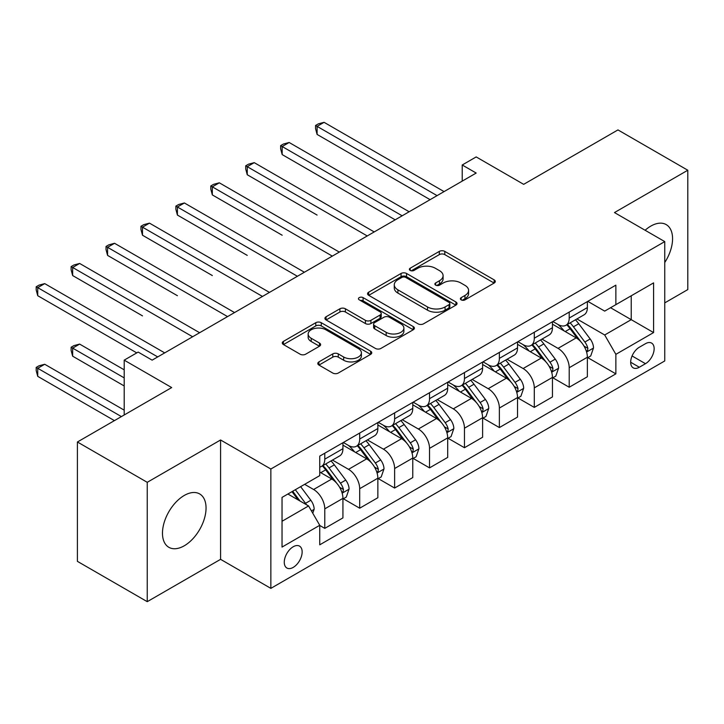 <?xml version="1.0" encoding="UTF-8"?>
<svg xmlns="http://www.w3.org/2000/svg" width="724" height="724" viewBox="0 0 724 724"><rect width="100%" height="100%" fill="white"/><g stroke="black" fill="none" stroke-linecap="round" stroke-linejoin="round"><path stroke-width="1.09" d="M461.179 299.872A2.715 1.566 0 0 0 465.016 299.872L494.157 283.048A3.873 2.235 0 0 0 495.288 281.464A3.873 2.235 0 0 0 494.157 279.88L444.798 251.391A3.873 2.235 0 0 0 439.314 251.391L410.182 268.206A2.715 1.566 0 0 0 409.386 269.319A2.715 1.566 0 0 0 410.182 270.423A2.715 1.566 0 0 0 414.019 270.423L417.784 268.251A12.408 7.168 0 0 1 435.332 268.251L439.45 270.622A12.408 7.168 0 0 1 443.088 275.69A12.408 7.168 0 0 1 439.45 280.758L435.676 282.93A2.715 1.566 0 0 0 434.88 284.043A2.715 1.566 0 0 0 435.676 285.147A2.715 1.566 0 0 0 439.522 285.147L443.287 282.966A12.408 7.168 0 0 1 460.835 282.966L464.953 285.346A12.408 7.168 0 0 1 468.582 290.414A12.408 7.168 0 0 1 464.953 295.473L461.179 297.654A2.715 1.566 0 0 0 460.383 298.759A2.715 1.566 0 0 0 461.179 299.872L461.179 297.654M184.258 545.787A30.815 17.792 120 0 0 204.394 518.628A30.815 17.792 120 0 0 199.67 493.94A30.815 17.792 120 0 0 184.258 495.46A30.815 17.792 120 0 0 164.131 522.619A30.815 17.792 120 0 0 168.855 547.308A30.815 17.792 120 0 0 184.258 545.787M664.75 262.522A30.815 17.792 120 0 0 666.189 224.594A30.815 17.792 120 0 0 650.786 226.114A30.815 17.792 120 0 0 645.111 230.259M293.211 567.399A12.643 7.303 120 0 0 301.465 556.258A12.643 7.303 120 0 0 299.528 546.122A12.643 7.303 120 0 0 293.211 546.756A12.643 7.303 120 0 0 284.948 557.896A12.643 7.303 120 0 0 286.885 568.023A12.643 7.303 120 0 0 293.211 567.399M318.931 361.891A3.873 2.235 0 0 0 317.8 363.475A3.873 2.235 0 0 0 318.931 365.059L332.787 373.05A3.873 2.235 0 0 0 338.271 373.05L370.625 354.371A3.873 2.235 0 0 0 371.756 352.787A3.873 2.235 0 0 0 370.625 351.203L321.266 322.705A3.873 2.235 0 0 0 315.782 322.705L283.428 341.384A3.873 2.235 0 0 0 282.288 342.968A3.873 2.235 0 0 0 283.428 344.552L300.152 354.208A3.873 2.235 0 0 0 305.637 354.208L319.483 346.217A3.873 2.235 0 0 0 320.623 344.633A3.873 2.235 0 0 0 319.483 343.049L311.193 338.262A10.371 5.991 0 0 1 308.153 334.026A10.371 5.991 0 0 1 314.551 328.497A10.371 5.991 0 0 1 325.863 329.791L358.353 348.552A10.371 5.991 0 0 1 361.394 352.787A10.371 5.991 0 0 1 354.986 358.317A10.371 5.991 0 0 1 343.683 357.023L338.271 353.891A3.873 2.235 0 0 0 332.787 353.891L318.931 361.891L318.931 365.059M664.75 302.885L687.8 289.582L687.8 170.231L617.961 129.913L523.678 184.339L476.184 156.927L462.22 164.991L476.184 173.054L152.131 360.145L138.166 352.081L124.193 360.145L124.193 414.979M147.243 482.32L147.243 601.671L220.576 559.335L220.576 439.984L147.243 482.32L77.405 441.993L171.688 387.566L124.193 360.145M220.576 439.984L270.857 469.016L664.75 241.599L664.75 360.95L270.857 588.368L270.857 469.016M687.8 170.231L614.468 212.566L664.75 241.599M418.065 323.818A3.873 2.235 0 0 0 423.549 323.818L455.903 305.13A3.873 2.235 0 0 0 457.034 303.555A3.873 2.235 0 0 0 455.903 301.971L406.544 273.473A3.873 2.235 0 0 0 401.06 273.473L368.706 292.152A3.873 2.235 0 0 0 367.566 293.736A3.873 2.235 0 0 0 368.706 295.32L418.065 323.818M360.326 300.46A2.715 1.566 0 0 1 363.086 300.84L363.086 297.618L413.259 326.587A3.873 2.235 0 0 1 414.399 328.171A3.873 2.235 0 0 1 413.259 329.755L380.905 348.434A3.873 2.235 0 0 1 375.421 348.434L326.062 319.936L326.062 316.768A3.873 2.235 0 0 0 324.931 318.352A3.873 2.235 0 0 0 326.062 319.936M326.062 316.768L339.909 308.777A3.873 2.235 0 0 1 345.393 308.777L365.412 320.334A3.873 2.235 0 0 0 370.896 320.334L380.082 315.031A3.873 2.235 0 0 0 381.222 313.447A3.873 2.235 0 0 0 380.082 311.863L359.24 299.827A2.715 1.566 0 0 1 358.452 298.722A2.715 1.566 0 0 1 360.127 297.274A2.715 1.566 0 0 1 363.086 297.618M147.243 601.671L77.405 561.353L77.405 441.993M645.473 343.692L639.328 347.239A12.245 7.068 120 0 0 631.328 358.036A12.245 7.068 120 0 0 633.21 367.846A12.245 7.068 120 0 0 639.328 367.24L645.473 363.692A12.245 7.068 120 0 0 653.482 352.905A12.245 7.068 120 0 0 651.6 343.086A12.245 7.068 120 0 0 645.473 343.692M587.788 301.356L604.694 311.112L615.862 304.659L615.862 285.147L319.746 456.111L319.746 475.623L282.034 497.397L282.034 547.072L319.746 525.298L319.746 544.819L615.862 373.856L615.862 354.344L604.694 334.986L576.91 318.949M615.862 304.659L653.582 282.885L653.582 332.569L615.862 354.344M220.576 559.335L270.857 588.368M462.22 164.991L462.22 181.118M610.558 307.727L631.228 319.664L631.228 295.79L653.582 282.885M604.694 334.986L631.228 319.664L653.582 332.569M282.034 521.271L308.569 505.949L287.899 494.012M319.746 525.461L324.777 528.366L324.777 508.854A15.801 9.122 -120 0 0 313.601 489.496L304.659 484.338M324.777 528.366L342.932 517.886L342.932 498.365A15.801 9.122 -120 0 0 331.764 479.016L319.746 472.075M343.357 498.773L359.692 508.203L359.692 488.691A15.801 9.122 -120 0 0 348.525 469.333L332.479 460.075M359.692 508.203L377.856 497.723L377.856 478.202A15.801 9.122 -120 0 0 366.679 458.853L342.932 445.142M378.272 478.609L394.616 488.048L394.616 468.528A15.801 9.122 -120 0 0 383.439 449.179L367.394 439.911M394.616 488.048L412.771 477.559L412.771 458.048A15.801 9.122 -120 0 0 401.603 438.69L377.856 424.979M413.196 458.446L429.531 467.885L429.531 448.364A15.801 9.122 -120 0 0 418.363 429.015L402.318 419.748M429.531 467.885L447.694 457.405L447.694 437.884A15.801 9.122 -120 0 0 436.518 418.526L412.771 404.825M448.111 438.292L464.455 447.722L464.455 428.21A15.801 9.122 -120 0 0 453.278 408.852L437.233 399.594M464.455 447.722L482.609 437.242L482.609 417.721A15.801 9.122 -120 0 0 471.442 398.372L447.694 384.661M483.035 418.128L499.37 427.567L499.37 408.046A15.801 9.122 -120 0 0 488.202 388.688L472.157 379.43M499.37 427.567L517.533 417.078L517.533 397.567A15.801 9.122 -120 0 0 506.357 378.209L482.609 364.498M517.95 397.965L534.294 407.404L534.294 387.883A15.801 9.122 -120 0 0 523.117 368.534L507.071 359.267M534.294 407.404L552.448 396.915L552.448 377.403A15.801 9.122 -120 0 0 541.281 358.045L517.533 344.343M552.874 377.81L569.209 387.24L569.209 367.729A15.801 9.122 -120 0 0 558.041 348.371L541.995 339.113M569.209 387.24L587.372 376.761L587.372 357.24A15.801 9.122 -120 0 0 576.195 337.891L552.448 324.18M552.874 321.519L558.041 324.497A15.801 9.122 -120 0 0 565.942 325.284A15.801 9.122 -120 0 0 569.209 318.053L569.209 312.08M517.95 341.674L523.117 344.66A15.801 9.122 -120 0 0 531.018 345.448A15.801 9.122 -120 0 0 534.294 338.208L534.294 332.244M483.035 361.837L488.202 364.824A15.801 9.122 -120 0 0 496.103 365.602A15.801 9.122 -120 0 0 499.37 358.371L499.37 352.407M448.111 382.001L453.278 384.987A15.801 9.122 -120 0 0 461.179 385.765A15.801 9.122 -120 0 0 464.455 378.534L464.455 372.561M413.196 402.164L418.363 405.141A15.801 9.122 -120 0 0 426.264 405.929A15.801 9.122 -120 0 0 429.531 398.689L429.531 392.725M378.272 422.318L383.439 425.305A15.801 9.122 -120 0 0 391.34 426.083A15.801 9.122 -120 0 0 394.616 418.852L394.616 412.888M343.357 442.482L348.525 445.468A15.801 9.122 -120 0 0 356.425 446.246A15.801 9.122 -120 0 0 359.692 439.016L359.692 433.043M587.788 357.647L615.862 373.856M565.942 325.284L584.096 314.804A15.801 9.122 -120 0 0 587.372 307.564L587.372 301.6M531.018 345.448L549.181 334.959A15.801 9.122 -120 0 0 552.448 327.728L552.448 321.755M496.103 365.602L514.257 355.122A15.801 9.122 -120 0 0 517.533 347.891L517.533 341.918M461.179 385.765L479.342 375.285A15.801 9.122 -120 0 0 482.609 368.045L482.609 362.081M426.264 405.929L444.418 395.44A15.801 9.122 -120 0 0 447.694 388.209L447.694 382.245M391.34 426.083L409.503 415.603A15.801 9.122 -120 0 0 412.771 408.372L412.771 402.399M356.425 446.246L374.579 435.767A15.801 9.122 -120 0 0 377.856 428.527L377.856 422.563M319.746 467.043A15.801 9.122 -120 0 0 321.501 466.41L339.665 455.921A15.801 9.122 -120 0 0 342.932 448.69L342.932 442.726M321.501 466.41A15.801 9.122 -120 0 0 324.777 459.17L324.777 453.206M308.569 505.949L319.746 525.298M462.265 300.252L464.953 298.704A12.408 7.168 0 0 0 468.582 293.636L468.582 290.414M443.088 275.69L443.088 278.912A12.408 7.168 0 0 1 439.45 283.98L436.762 285.528M494.103 283.075L444.798 254.613A3.873 2.235 0 0 0 439.314 254.613L411.259 270.803M455.849 305.166L406.544 276.695A3.873 2.235 0 0 0 401.06 276.695L368.751 295.347M449.043 304.659A2.715 1.566 0 0 0 449.839 303.555A2.715 1.566 0 0 0 449.043 302.442L405.721 277.428A2.715 1.566 0 0 0 401.883 277.428L397.91 279.726A12.408 7.168 0 0 0 394.272 284.794A12.408 7.168 0 0 0 397.91 289.853L427.522 306.958A12.408 7.168 0 0 0 445.07 306.958L449.043 304.659L449.043 307.881A2.715 1.566 0 0 0 449.839 306.777L449.839 303.555M394.272 284.794L394.272 288.016A12.408 7.168 0 0 0 397.91 293.084L397.91 289.853M449.043 307.881L445.07 310.18A12.408 7.168 0 0 1 427.522 310.18L397.91 293.084M326.117 319.963L339.909 311.999L339.909 308.777M381.222 313.447L381.222 316.669A3.873 2.235 0 0 1 380.082 318.252L370.896 323.556A3.873 2.235 0 0 1 365.412 323.556L345.393 311.999A3.873 2.235 0 0 0 339.909 311.999M363.086 300.84L413.214 329.782M386.182 332.325A10.371 5.991 0 0 0 397.485 333.619A10.371 5.991 0 0 0 403.892 328.09A10.371 5.991 0 0 0 400.852 323.854L389.403 317.248A3.873 2.235 0 0 0 383.919 317.248L374.733 322.551A3.873 2.235 0 0 0 373.602 324.135A3.873 2.235 0 0 0 374.733 325.719L386.182 332.325L386.182 335.547A10.371 5.991 0 0 0 397.485 336.85A10.371 5.991 0 0 0 403.892 331.311L403.892 328.09M373.602 324.135L373.602 327.357A3.873 2.235 0 0 0 374.733 328.94L374.733 325.719M386.182 335.547L374.733 328.94M361.394 352.787L361.394 356.009A10.371 5.991 0 0 1 354.986 361.548A10.371 5.991 0 0 1 343.683 360.244L338.271 357.122A3.873 2.235 0 0 0 332.787 357.122L318.985 365.086M308.153 334.026L308.153 337.248A10.371 5.991 0 0 0 311.193 341.484L311.193 338.262M319.429 346.244L311.193 341.484M370.57 354.398L321.266 325.936A3.873 2.235 0 0 0 315.782 325.936L283.473 344.588M587.372 357.891L590.721 355.955L593.517 347.891A10.471 6.045 -120 0 0 590.178 338.968L578.757 323.737A30.227 17.448 -120 0 0 575.462 319.782M564.114 330.913A30.227 17.448 -120 0 0 557.923 324.433M586.413 351.475L587.635 350.163L587.861 348.334A10.471 6.045 -120 0 0 584.865 342.036L573.453 326.796A30.227 17.448 -120 0 0 570.159 322.85M567.345 324.47A25.087 14.48 60 0 1 571.462 329.158L581.119 342.054M317.094 215.073L247.255 174.746L247.255 166.683L254.242 162.647L374.218 231.924M566.801 324.786A30.227 17.448 60 0 1 570.105 328.732L577.689 338.868M437.079 195.634L317.094 126.365L324.081 122.329L444.065 191.598M430.092 199.661L317.094 134.429L317.094 126.365L315.555 125.478L318.352 123.858L324.081 122.329M317.094 134.429L315.555 128.7L315.555 125.478M552.448 378.046L555.806 376.109L558.593 368.045A10.471 6.045 -120 0 0 555.254 359.131L543.842 343.9A30.227 17.448 -120 0 0 540.547 339.945M529.19 351.068A30.227 17.448 -120 0 0 523 344.597M551.498 371.638L552.72 370.317L552.946 368.498A10.471 6.045 -120 0 0 549.95 362.199L538.529 346.959A30.227 17.448 -120 0 0 535.235 343.013M532.421 344.633A25.087 14.48 60 0 1 536.538 349.312L546.204 362.208M282.17 235.228L212.331 194.91L212.331 186.846L219.318 182.81L339.303 252.088M531.887 344.95A30.227 17.448 60 0 1 535.181 348.896L542.774 359.023M517.533 398.209L520.882 396.272L523.678 388.209A10.471 6.045 -120 0 0 520.339 379.295L508.918 364.054A30.227 17.448 -120 0 0 505.624 360.109M494.275 371.231A30.227 17.448 -120 0 0 488.085 364.751M516.574 391.793L517.796 390.48L518.022 388.652A10.471 6.045 -120 0 0 515.026 382.353L503.614 367.122A30.227 17.448 -120 0 0 500.32 363.167M497.506 364.796A25.087 14.48 60 0 1 501.623 369.475L511.28 382.372M247.255 255.391L177.416 215.064L177.416 207.001L184.403 202.973L304.379 272.242M496.963 365.104A30.227 17.448 60 0 1 500.257 369.059L507.85 379.186M482.609 418.372L485.967 416.436L488.754 408.372A10.471 6.045 -120 0 0 485.415 399.458L474.003 384.218A30.227 17.448 -120 0 0 470.7 380.272M459.351 391.394A30.227 17.448 -120 0 0 453.161 384.915M481.659 411.956L482.872 410.644L483.107 408.816A10.471 6.045 -120 0 0 480.112 402.517L468.69 387.286A30.227 17.448 -120 0 0 465.396 383.331M462.582 384.96A25.087 14.48 60 0 1 466.699 389.639L476.365 402.535M212.331 275.554L142.492 235.228L142.492 227.164L149.479 223.137L269.464 292.406M462.048 385.268A30.227 17.448 60 0 1 465.342 389.213L472.926 399.349M402.155 215.797L282.17 146.52L289.157 142.492L409.141 211.761M395.177 219.825L282.17 154.583L282.17 146.52L280.641 145.633L283.428 144.022L289.157 142.492M282.17 154.583L280.641 148.863L280.641 145.633M367.24 235.952L245.717 165.796L248.513 164.185L254.242 162.647M247.255 174.746L245.717 169.018L245.717 165.796M332.316 256.115L210.802 185.959L213.589 184.339L219.318 182.81M212.331 194.91L210.802 189.181L210.802 185.959M447.694 438.527L451.043 436.599L453.839 428.527A10.471 6.045 -120 0 0 450.5 419.612L439.079 404.381A30.227 17.448 -120 0 0 435.785 400.426M424.436 411.549A30.227 17.448 -120 0 0 418.246 405.078M446.735 432.119L447.957 430.807L448.183 428.979A10.471 6.045 -120 0 0 445.188 422.68L433.776 407.44A30.227 17.448 -120 0 0 430.472 403.494M427.667 405.114A25.087 14.48 60 0 1 431.785 409.802L441.441 422.689M177.416 295.709L107.577 255.391L107.577 247.327L114.564 243.291L234.54 312.569M427.124 405.431A30.227 17.448 60 0 1 430.418 409.377L438.011 419.504M297.401 276.278L175.878 206.114L178.674 204.503L184.403 202.973M177.416 215.064L175.878 209.345L175.878 206.114M412.771 458.69L416.128 456.754L418.915 448.69A10.471 6.045 -120 0 0 415.576 439.776L404.164 424.536A30.227 17.448 -120 0 0 400.861 420.59M389.512 431.712A30.227 17.448 -120 0 0 383.322 425.241M411.82 452.283L413.033 450.962L413.268 449.133A10.471 6.045 -120 0 0 410.273 442.844L398.852 427.603A30.227 17.448 -120 0 0 395.557 423.658M392.743 425.278A25.087 14.48 60 0 1 396.861 429.956L406.526 442.853M142.492 315.872L72.653 275.554L72.653 267.482L79.64 263.455L199.625 332.723M392.209 425.585A30.227 17.448 60 0 1 395.503 429.54L403.087 439.667M377.856 478.854L381.204 476.917L384.001 468.853A10.471 6.045 -120 0 0 380.661 459.939L369.24 444.699A30.227 17.448 -120 0 0 365.946 440.753M354.597 451.876A30.227 17.448 -120 0 0 348.407 445.396M376.896 472.437L378.118 471.125L378.344 469.297A10.471 6.045 -120 0 0 375.349 462.998L363.937 447.767A30.227 17.448 -120 0 0 360.633 443.812M357.828 445.441A25.087 14.48 60 0 1 361.946 450.12L371.602 463.016M107.577 336.036L136.764 352.887M357.285 445.749A30.227 17.448 60 0 1 360.579 449.695L368.172 459.831M342.932 499.008L346.289 497.08L349.077 489.008A10.471 6.045 -120 0 0 345.737 480.093L334.325 464.862A30.227 17.448 -120 0 0 331.022 460.907M341.981 492.601L343.194 491.288L343.429 489.46A10.471 6.045 -120 0 0 340.434 483.161L329.013 467.921A30.227 17.448 -120 0 0 325.719 463.975M322.904 465.595A25.087 14.48 60 0 1 327.022 470.283L336.687 483.17M124.193 369.819L79.64 344.099L72.653 348.126L72.653 356.19L124.193 385.955M322.361 465.912A30.227 17.448 60 0 1 325.664 469.858L333.248 479.994M72.653 356.19L71.124 350.47L71.124 347.239L124.193 377.883M71.124 347.239L73.911 345.629L79.64 344.099M262.477 296.433L140.963 226.277L143.75 224.666L149.479 223.137M142.492 235.228L140.963 229.508L140.963 226.277M227.562 316.596L106.039 246.441L108.835 244.83L114.564 243.291M107.577 255.391L106.039 249.662L106.039 246.441M192.638 336.76L71.124 266.595L73.911 264.984L79.64 263.455M72.653 275.554L71.124 269.826L71.124 266.595M312.759 513.207L314.162 509.171A10.471 6.045 -120 0 0 310.822 500.257L300.632 486.664M124.193 410.146L44.716 364.262L37.739 368.29L37.739 376.353L114.419 420.626M306.46 504.728A10.471 6.045 -120 0 0 305.51 503.325L295.329 489.723M292.704 491.243L300.017 501.008M291.971 491.659L298.179 499.949M37.739 376.353L36.2 370.634L36.2 367.403L121.406 416.599M36.2 367.403L38.996 365.792L44.716 364.262M157.723 356.923L37.739 287.645L44.716 283.618L164.701 352.887M136.773 352.887L37.739 295.709L37.739 287.645L36.2 286.758L38.996 285.147L44.716 283.618M37.739 295.709L36.2 289.989L36.2 286.758M313.601 489.496L331.764 479.016M348.525 469.333L366.679 458.853M383.439 449.179L401.603 438.69M418.363 429.015L436.518 418.526M453.278 408.852L471.442 398.372M488.202 388.688L506.357 378.209M523.117 368.534L541.281 358.045M558.041 348.371L576.195 337.891M569.209 318.053L587.372 307.564M569.209 367.729L587.372 357.24M534.294 387.883L552.448 377.403M534.294 338.208L552.448 327.728M499.37 408.046L517.533 397.567M499.37 358.371L517.533 347.891M464.455 428.21L482.609 417.721M464.455 378.534L482.609 368.045M429.531 448.364L447.694 437.884M429.531 398.689L447.694 388.209M394.616 468.528L412.771 458.048M394.616 418.852L412.771 408.372M359.692 488.691L377.856 478.202M359.692 439.016L377.856 428.527M324.777 508.854L342.932 498.365M324.777 459.17L342.932 448.69M632.079 355.964L645.473 363.692M630.667 362.244L639.328 367.24M464.953 298.704L464.953 295.473M435.676 285.147L435.676 282.93M439.45 283.98L439.45 280.758M410.182 270.423L410.182 268.206M439.314 254.613L439.314 251.391M444.798 254.613L444.798 251.391M494.157 283.048L494.157 279.88M368.706 295.32L368.706 292.152M401.06 276.695L401.06 273.473M406.544 276.695L406.544 273.473M455.903 305.13L455.903 301.971M427.522 310.18L427.522 306.958M445.07 310.18L445.07 306.958M345.393 311.999L345.393 308.777M365.412 323.556L365.412 320.334M370.896 323.556L370.896 320.334M380.082 318.252L380.082 315.031M413.259 329.755L413.259 326.587M332.787 357.122L332.787 353.891M338.271 357.122L338.271 353.891M343.683 360.244L343.683 357.023M319.483 346.217L319.483 343.049M283.428 344.552L283.428 341.384M315.782 325.936L315.782 322.705M321.266 325.936L321.266 322.705M370.625 354.371L370.625 351.203M586.585 352.045L593.445 348.09M573.453 326.796L578.757 323.737M565.218 331.556L570.105 328.732M584.865 342.036L590.178 338.968M584.042 346.126L587.861 348.334M551.67 372.208L558.53 368.254M538.529 346.959L543.842 343.9M530.303 351.71L535.181 348.896M549.95 362.199L555.254 359.131M549.118 366.29L552.946 368.498M516.746 392.372L523.606 388.408M503.614 367.122L508.918 364.054M495.379 371.874L500.257 369.059M515.026 382.353L520.339 379.295M514.203 386.444L518.022 388.652M481.831 412.535L488.691 408.571M468.69 387.286L474.003 384.218M460.464 392.037L465.342 389.213M480.112 402.517L485.415 399.458M479.279 406.607L483.107 408.816M446.907 432.69L453.767 428.735M433.776 407.44L439.079 404.381M425.54 412.191L430.418 409.377M445.188 422.68L450.5 419.612M444.355 426.771L448.183 428.979M411.992 452.853L418.852 448.889M398.852 427.603L404.164 424.536M390.625 432.355L395.503 429.54M410.273 442.844L415.576 439.776M409.44 446.925L413.268 449.133M377.068 473.016L383.928 469.052M363.937 447.767L369.24 444.699M355.701 452.518L360.579 449.695M375.349 462.998L380.661 459.939M374.516 467.089L378.344 469.297M342.153 493.171L349.013 489.216M329.013 467.921L334.325 464.862M320.786 472.672L325.664 469.858M340.434 483.161L345.737 480.093M339.601 487.252L343.429 489.46M311.438 510.909L314.089 509.37M305.51 503.325L310.822 500.257"/></g></svg>
